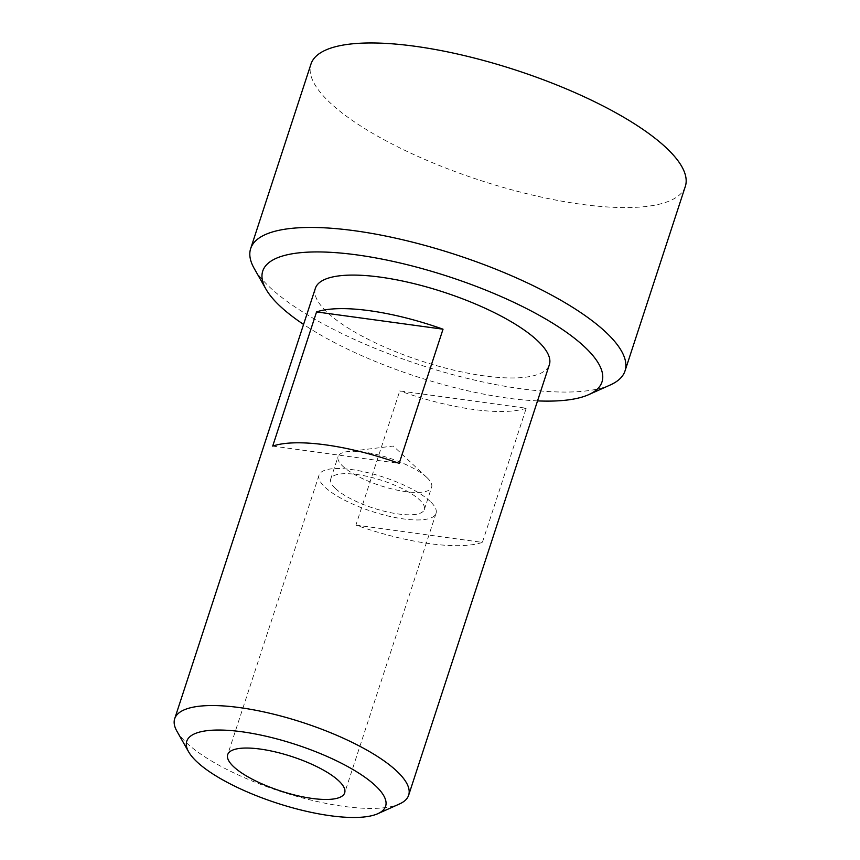 <?xml version="1.0" encoding="UTF-8"?>
<svg xmlns="http://www.w3.org/2000/svg" width="860" height="860" viewBox="0 0 860 860"><rect width="100%" height="100%" fill="white"/><g stroke="black" fill="none" stroke-linecap="round" stroke-linejoin="round"><path stroke-width="0.64" stroke-dasharray="4.3 3.22" d="M315.383 288.293A123.077 36.206 -161.9 0 0 326.972 312.126A123.077 36.206 -161.9 0 0 453.553 370.09A123.077 36.206 -161.9 0 0 549.346 364.758M176.902 731.193A123.077 36.206 -161.9 0 0 186.276 742.588A123.077 36.206 -161.9 0 0 294.582 795.747A123.077 36.206 -161.9 0 0 399.513 803.96M430.237 501.434A61.533 18.103 -161.9 0 0 366.951 472.452A61.533 18.103 -161.9 0 0 319.049 475.118A61.533 18.103 -161.9 0 0 324.854 487.039A61.533 18.103 -161.9 0 0 388.139 516.021A61.533 18.103 -161.9 0 0 436.041 513.356A61.533 18.103 -161.9 0 0 430.237 501.434M335.389 488.48A49.235 14.48 -161.9 0 0 386.022 511.657A49.235 14.48 -161.9 0 0 424.335 509.529A49.235 14.48 -161.9 0 0 419.702 499.993A49.235 14.48 -161.9 0 0 369.069 476.816A49.235 14.48 -161.9 0 0 330.756 478.945A49.235 14.48 -161.9 0 0 335.389 488.48M427.012 477.633A49.235 14.48 18.1 0 1 431.645 487.168A49.235 14.48 18.1 0 1 393.332 489.297A49.235 14.48 18.1 0 1 342.699 466.12A49.235 14.48 18.1 0 1 338.066 456.585A49.235 14.48 18.1 0 1 347.666 451.597A49.235 14.48 18.1 0 1 426.839 477.472A49.235 14.48 18.1 0 1 427.012 477.633M685.312 186.448A196.918 57.932 18.1 0 1 581.349 204.293A196.918 57.932 18.1 0 1 329.52 102.232A196.918 57.932 18.1 0 1 310.965 64.091M610.396 384.914A196.918 57.932 18.1 0 1 442.513 371.778A196.918 57.932 18.1 0 1 269.223 286.713A196.918 57.932 18.1 0 1 254.216 268.492M537.532 400.9A178.461 52.503 18.1 0 1 303.569 324.424M272.706 446.093L399.18 463.368M355.911 525.105L482.385 542.391L526.234 408.221L399.771 390.935L355.911 525.105A123.077 36.206 -161.9 0 0 482.385 542.391M526.234 408.221A123.077 36.206 18.1 0 1 399.771 390.935M319.049 475.118L227.696 754.639M424.335 509.529L431.645 487.168M426.839 477.472L393.3 446.05L347.666 451.597M330.756 478.945L338.066 456.585M436.041 513.356L344.677 792.877"/><path stroke-width="1.29" d="M377.852 813.678L399.513 803.96A123.077 36.206 -161.9 0 0 408.65 795.221L549.346 364.758A123.077 36.206 -161.9 0 0 537.758 340.925A123.077 36.206 -161.9 0 0 411.177 282.962A123.077 36.206 -161.9 0 0 315.383 288.293L174.688 718.745A123.077 36.206 -161.9 0 0 176.902 731.193L188.63 751.833A104.608 30.777 18.1 0 1 253.087 733.558A104.608 30.777 18.1 0 1 375.766 785.997A104.608 30.777 18.1 0 1 377.852 813.678A104.608 30.777 18.1 0 1 288.67 806.712A104.608 30.777 18.1 0 1 196.607 761.519A104.608 30.777 18.1 0 1 188.63 751.833M408.65 795.221A123.077 36.206 -161.9 0 0 397.062 771.388A123.077 36.206 -161.9 0 0 270.481 713.424A123.077 36.206 -161.9 0 0 174.688 718.745M316.555 311.922A123.077 36.206 18.1 0 1 443.029 329.197L399.18 463.368A123.077 36.206 -161.9 0 0 272.706 446.093L316.555 311.922L443.029 329.197M233.49 766.561A61.533 18.103 18.1 0 1 227.696 754.639A61.533 18.103 18.1 0 1 275.587 751.973A61.533 18.103 18.1 0 1 338.883 780.955A61.533 18.103 18.1 0 1 344.677 792.877A61.533 18.103 18.1 0 1 296.775 795.532A61.533 18.103 18.1 0 1 233.49 766.561M303.569 324.424A178.461 52.503 18.1 0 1 279.543 305.644A178.461 52.503 18.1 0 1 265.955 289.132L254.216 268.492A196.918 57.932 18.1 0 1 250.668 248.572L310.965 64.091A196.918 57.932 18.1 0 1 414.939 46.257A196.918 57.932 18.1 0 1 666.769 148.307A196.918 57.932 18.1 0 1 685.312 186.448L625.016 370.929A196.918 57.932 18.1 0 1 610.396 384.914L588.734 394.632A178.461 52.503 18.1 0 1 537.532 400.9M250.668 248.572A196.918 57.932 18.1 0 1 403.942 240.058A196.918 57.932 18.1 0 1 606.472 332.798A196.918 57.932 18.1 0 1 625.016 370.929M265.955 289.132A178.461 52.503 18.1 0 1 375.906 257.946A178.461 52.503 18.1 0 1 585.176 347.408A178.461 52.503 18.1 0 1 588.734 394.632"/></g></svg>
